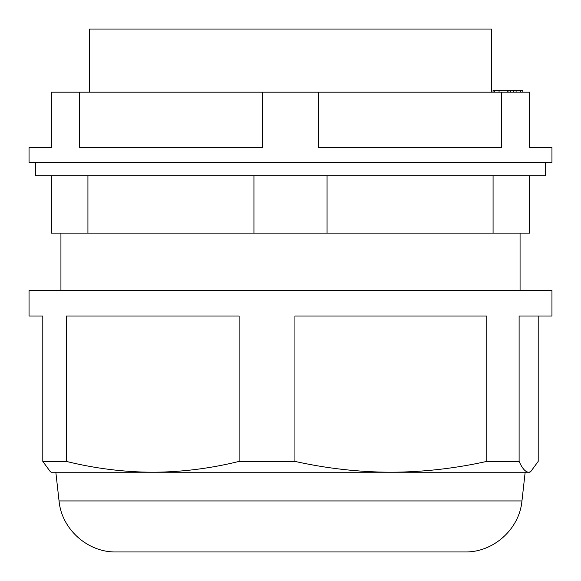 <?xml version="1.0" encoding="UTF-8"?>
<svg xmlns="http://www.w3.org/2000/svg" width="581" height="581" viewBox="0 0 581 581"><rect width="100%" height="100%" fill="white"/><g stroke="black" fill="none" stroke-linecap="round" stroke-linejoin="round"><path stroke-width="0.87" d="M520.068 290.5L520.068 233.112M60.932 290.5L60.932 233.112M89.627 92.183L89.627 29.05L491.373 29.05L491.373 92.183M493.073 233.112L493.073 175.716L529.632 175.716L529.632 233.112L51.368 233.112L51.368 175.716L253.941 175.716L87.927 175.716L87.927 233.112M327.059 233.112L327.059 175.716L493.073 175.716L253.941 175.716L253.941 233.112M51.368 182.093L51.368 226.735M116.077 551.95L464.923 551.95C493.276 552.56 519.421 529.182 521.956 500.938L59.044 500.938C61.579 529.182 87.724 552.56 116.077 551.95L137.123 551.95M464.923 551.95L459.484 551.95M519.109 461.401L519.109 316.006L551.95 316.006L551.95 290.5L29.05 290.5L29.05 316.006L42.798 316.006L42.798 461.401L50.387 471.765L51.368 472.237L152.723 472.237C181.533 472.106 210.337 468.489 239.111 461.401L294.937 461.401C326.834 468.482 358.811 472.099 390.875 472.237C422.924 472.099 454.901 468.489 486.813 461.401L519.109 461.401C522.283 468.489 525.464 472.099 528.652 472.237L530.613 471.765L538.202 461.401L538.202 316.006M42.798 461.401L66.328 461.401C95.037 468.489 123.84 472.099 152.723 472.237L529.632 472.237L530.613 471.765M239.111 461.401L239.111 316.006L66.328 316.006L66.328 461.401M486.813 461.401L486.813 316.006L294.937 316.006L294.937 461.401M79.394 92.183L51.368 92.183L51.368 147.661L29.05 147.661L29.05 162.324L551.95 162.324L551.95 147.661L529.632 147.661L529.632 92.183L79.394 92.183L79.394 147.661L262.474 147.661L262.474 92.183M318.526 92.183L318.526 147.661L501.606 147.661L501.606 92.183M520.547 92.183L520.547 90.266L522.835 90.266L522.835 92.183M520.547 90.266L520.307 92.183M520.307 90.266L516.095 90.266L516.095 92.183M507.54 90.266L494.46 90.266L494.46 92.183M494.46 90.266L493.349 90.266M499.057 90.266L499.057 92.183M507.801 90.266L507.801 92.183M516.095 90.266L508.034 90.266L508.034 92.183M510.728 90.266L510.728 92.183M513.248 90.266L513.248 92.183M35.426 162.324L35.426 175.716L51.368 175.716M529.632 175.716L545.574 175.716L545.574 162.324M521.956 500.938L525.166 472.237M59.044 500.938L55.834 472.237M493.051 92.183L493.051 90.266"/></g></svg>
